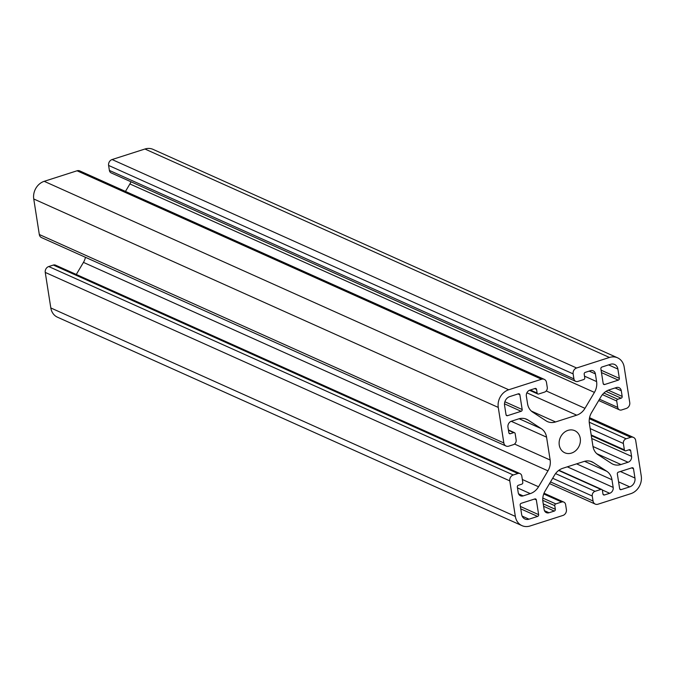 <?xml version="1.0" encoding="UTF-8"?>
<svg xmlns="http://www.w3.org/2000/svg" width="675" height="675" viewBox="0 0 675 675"><rect width="100%" height="100%" fill="white"/><g stroke="black" fill="none" stroke-linecap="round" stroke-linejoin="round"><path stroke-width="1.01" d="M506.022 414.712L504.571 405.405A7.273 6.193 -65.8 0 1 509.794 396.579L518.4 393.812A1.451 1.24 -65.8 0 1 519.877 394.774L522.18 409.531A1.451 1.24 -65.8 0 1 521.134 411.294L507.499 415.673A1.451 1.24 -65.8 0 1 506.022 414.712M603.188 383.552L600.877 368.795A1.451 1.24 -65.8 0 1 601.923 367.031L610.529 364.272A7.273 6.193 -65.8 0 1 614.571 364.449A7.273 6.193 -65.8 0 1 617.887 369.065L619.346 378.371A1.451 1.24 -65.8 0 1 618.3 380.135L604.657 384.514A1.451 1.24 -65.8 0 1 603.188 383.552M521.632 514.384L520.172 505.077A1.451 1.24 -65.8 0 1 521.218 503.305L534.862 498.935A1.451 1.24 -65.8 0 1 536.33 499.888L538.642 514.645A1.451 1.24 -65.8 0 1 537.595 516.417L528.998 519.176A7.273 6.193 -65.8 0 1 524.947 518.999A7.273 6.193 -65.8 0 1 521.632 514.384M619.65 488.675L617.338 473.917A1.451 1.24 -65.8 0 1 618.384 472.146L632.028 467.775A1.451 1.24 -65.8 0 1 633.496 468.728L634.956 478.043A7.273 6.193 -65.8 0 1 629.724 486.869L621.118 489.628A1.451 1.24 -65.8 0 1 619.65 488.675M544.269 379.35L79.743 170.902A4.852 4.126 114.2 0 0 77.051 170.783L44.204 181.322A14.546 12.386 114.2 0 0 33.75 198.982L39.31 234.512A4.852 4.126 114.2 0 0 41.529 237.592L506.048 446.032A4.852 4.126 114.2 0 0 508.748 446.15L513.363 444.673A3.881 3.299 114.2 0 0 516.147 439.957L515.152 433.603A1.451 1.24 114.2 0 0 513.683 432.641L510.325 433.721A1.451 1.24 -65.8 0 1 508.849 432.759L507.963 427.089A4.852 4.126 -65.8 0 1 511.447 421.2L518.552 418.922A14.546 12.386 -65.8 0 1 526.643 419.268A14.546 12.386 -65.8 0 1 528.086 420.052L541.367 428.701A14.546 12.386 -65.8 0 1 546.564 437.155L550.15 460.021A14.546 12.386 -65.8 0 1 547.965 470.838L538.532 486.768A14.546 12.386 -65.8 0 1 530.255 493.619L523.142 495.897A4.852 4.126 -65.8 0 1 520.45 495.779A4.852 4.126 -65.8 0 1 518.24 492.699L517.345 487.021A1.451 1.24 -65.8 0 1 518.392 485.257L521.75 484.178A1.451 1.24 114.2 0 0 522.796 482.414L521.8 476.061A3.881 3.299 114.2 0 0 520.037 473.597A3.881 3.299 114.2 0 0 517.877 473.504L513.262 474.981A4.852 4.126 114.2 0 0 509.777 480.87L515.337 516.4A14.546 12.386 114.2 0 0 521.969 525.639A14.546 12.386 114.2 0 0 530.061 525.985L562.908 515.455A4.852 4.126 114.2 0 0 566.392 509.566L565.608 504.571A3.881 3.299 114.2 0 0 563.836 502.107A3.881 3.299 114.2 0 0 561.684 502.014L555.803 503.896A1.451 1.24 114.2 0 0 554.757 505.668L555.331 509.296A1.451 1.24 -65.8 0 1 554.285 511.068L549.037 512.747A4.852 4.126 -65.8 0 1 546.337 512.629A4.852 4.126 -65.8 0 1 544.126 509.549L542.928 501.862A14.546 12.386 -65.8 0 1 545.105 491.046L554.538 475.116A14.546 12.386 -65.8 0 1 562.815 468.273L583.959 461.489A14.546 12.386 -65.8 0 1 592.042 461.843A14.546 12.386 -65.8 0 1 593.485 462.628L606.766 471.277A14.546 12.386 -65.8 0 1 611.963 479.722L613.17 487.409A4.852 4.126 -65.8 0 1 609.685 493.298L604.437 494.977A1.451 1.24 -65.8 0 1 602.969 494.024L602.395 490.388A1.451 1.24 114.2 0 0 600.927 489.434L595.046 491.316A3.881 3.299 114.2 0 0 592.262 496.024L593.038 501.019A4.852 4.126 114.2 0 0 595.257 504.098A4.852 4.126 114.2 0 0 597.949 504.217L630.796 493.678A14.546 12.386 114.2 0 0 641.25 476.018L635.69 440.488A4.852 4.126 114.2 0 0 633.471 437.408A4.852 4.126 114.2 0 0 630.779 437.299L626.164 438.775A3.881 3.299 114.2 0 0 623.371 443.483L624.367 449.845A1.451 1.24 114.2 0 0 625.843 450.799L629.201 449.727A1.451 1.24 -65.8 0 1 630.669 450.681L631.555 456.359A4.852 4.126 -65.8 0 1 628.071 462.248L620.966 464.527A14.546 12.386 -65.8 0 1 612.875 464.172A14.546 12.386 -65.8 0 1 611.44 463.388L598.151 454.739A14.546 12.386 -65.8 0 1 592.954 446.293L589.376 423.427A14.546 12.386 -65.8 0 1 591.553 412.611L600.995 396.672A14.546 12.386 -65.8 0 1 609.272 389.829L616.376 387.551A4.852 4.126 -65.8 0 1 619.076 387.669A4.852 4.126 -65.8 0 1 621.287 390.749L622.173 396.419A1.451 1.24 -65.8 0 1 621.127 398.191L617.768 399.262A1.451 1.24 114.2 0 0 616.722 401.026L617.718 407.388A3.881 3.299 114.2 0 0 619.49 409.852A3.881 3.299 114.2 0 0 621.65 409.944L626.265 408.459A4.852 4.126 114.2 0 0 629.75 402.578L624.181 367.048A14.546 12.386 114.2 0 0 617.549 357.809A14.546 12.386 114.2 0 0 609.458 357.463L576.619 367.993A4.852 4.126 114.2 0 0 573.134 373.882L573.91 378.877A3.881 3.299 114.2 0 0 575.682 381.333A3.881 3.299 114.2 0 0 577.842 381.426L583.715 379.544A1.451 1.24 114.2 0 0 584.761 377.781L584.196 374.144A1.451 1.24 -65.8 0 1 585.242 372.381L590.482 370.702A4.852 4.126 -65.8 0 1 593.182 370.811A4.852 4.126 -65.8 0 1 595.392 373.891L596.599 381.577A14.546 12.386 -65.8 0 1 594.422 392.394L584.98 408.333A14.546 12.386 -65.8 0 1 576.703 415.176L555.567 421.951A14.546 12.386 -65.8 0 1 547.476 421.605A14.546 12.386 -65.8 0 1 546.041 420.82L532.752 412.172A14.546 12.386 -65.8 0 1 527.555 403.726L526.348 396.031A4.852 4.126 -65.8 0 1 529.841 390.15L535.081 388.462A1.451 1.24 -65.8 0 1 536.558 389.424L537.123 393.052A1.451 1.24 114.2 0 0 538.599 394.014L544.472 392.133A3.881 3.299 114.2 0 0 547.265 387.425L546.48 382.43A4.852 4.126 114.2 0 0 544.269 379.35A4.852 4.126 114.2 0 0 541.569 379.232L508.731 389.762A14.546 12.386 114.2 0 0 498.268 407.422L503.837 442.952A4.852 4.126 114.2 0 0 506.048 446.032M85.438 257.293A14.546 12.386 -65.8 0 1 83.447 262.389L76.292 274.472M520.037 473.597L55.51 265.148A3.881 3.299 114.2 0 0 53.35 265.056L48.735 266.541A4.852 4.126 114.2 0 0 45.25 272.422L50.819 307.952A14.546 12.386 114.2 0 0 57.451 317.191L521.969 525.639M580.255 438.353A12.125 10.319 -65.8 0 1 576.003 450.411A12.125 10.319 -65.8 0 1 564.798 452.782A12.125 10.319 -65.8 0 1 560.343 437.501A12.125 10.319 -65.8 0 1 574.72 430.658A12.125 10.319 -65.8 0 1 580.255 438.353M617.549 357.809L153.031 149.361A14.546 12.386 114.2 0 0 144.939 149.015L112.092 159.545A4.852 4.126 114.2 0 0 108.608 165.434L109.392 170.429A3.881 3.299 114.2 0 0 111.164 172.893L575.682 381.333M130.975 181.786A14.546 12.386 -65.8 0 1 129.895 183.954L125.474 191.422M519.877 394.774L518.012 393.938M617.887 369.065L608.588 364.888M536.33 499.888L534.473 499.053M633.496 468.728L631.64 467.893M39.31 234.512L503.837 442.952M33.75 198.982L498.268 407.422M508.469 430.304L513.683 432.641M508.95 433.105L510.325 433.721M525.099 418.719L528.086 420.052M519.168 418.745L541.367 428.701M511.203 421.284L546.564 437.155M514.527 444.04L550.15 460.021M83.447 262.389L547.965 470.838M522.34 479.503L538.532 486.768M517.48 487.89L530.255 493.619M518.569 493.838L523.142 495.897M53.35 265.056L517.877 473.504M48.735 266.541L513.262 474.981M45.25 272.422L509.777 480.87M50.819 307.952L515.337 516.4M543.729 493.965L561.684 502.014M542.81 498.066L555.803 503.896M542.759 500.285L554.757 505.668M543.24 503.871L555.331 509.296M543.611 506.275L554.285 511.068M544.463 510.697L549.037 512.747M590.498 461.287L593.485 462.628M584.567 461.312L606.766 471.277M576.593 463.852L611.963 479.722M567.304 466.83L613.17 487.409M602.26 489.966L609.685 493.298M603.062 494.362L604.437 494.977M558.655 470.458L600.927 489.434M555.559 473.597L595.046 491.316M552.673 478.263L592.262 496.024M550.505 481.933L593.038 501.019M504.866 401.76L522.18 409.531M507.499 415.673L506.123 415.058M521.134 411.294L504.487 403.827M601.096 370.178L619.346 378.371M604.657 384.514L603.29 383.898M618.3 380.135L601.467 372.583M520.391 506.461L538.642 514.645M528.998 519.176L522.129 516.097M537.595 516.417L520.771 508.866M620.392 471.504L634.956 478.043M621.118 489.628L619.751 489.012M629.724 486.869L618.587 481.874M589.376 418.719L630.779 437.299M589.233 422.204L626.164 438.775M590.186 428.591L623.371 443.483M591.182 434.953L624.367 449.845M628.813 449.845L630.669 450.681M591.73 438.488L631.555 456.359M592.987 446.504L628.071 462.248M596.759 453.659L620.966 464.527M615.085 387.965L621.287 390.749M608.285 390.192L622.173 396.419M605.998 391.399L621.127 398.191M603.897 393.036L617.768 399.262M602.429 394.613L616.722 401.026M599.493 399.203L617.718 407.388M144.939 149.015L609.458 357.463M112.092 159.545L576.619 367.993M108.608 165.434L573.134 373.882M109.392 170.429L573.91 378.877M589.199 371.115L595.392 373.891M584.508 376.152L596.599 381.577M129.895 183.954L594.422 392.394M546.227 390.943L584.98 408.333M526.871 392.816L576.703 415.176M531.36 411.092L555.567 421.951M534.701 388.589L536.558 389.424M530.305 389.998L537.123 393.052M77.051 170.783L541.569 379.232M44.204 181.322L508.731 389.762M514.493 432.683L508.41 429.95M563.836 502.107L544.025 493.214M601.729 489.468L558.925 470.256M595.257 504.098L549.526 483.578M633.471 437.408L589.562 417.707M625.033 450.765L591.283 435.62M619.49 409.852L598.708 400.528M537.789 393.981L529.512 390.268"/></g></svg>
